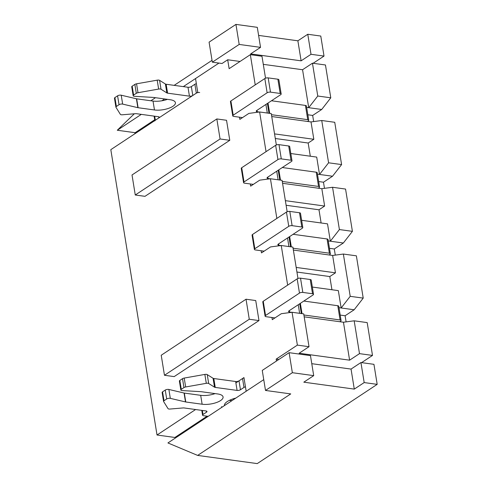 <?xml version="1.0" encoding="UTF-8"?>
<svg xmlns="http://www.w3.org/2000/svg" width="488" height="488" viewBox="0 0 488 488"><rect width="100%" height="100%" fill="white"/><g stroke="black" fill="none" stroke-linecap="round" stroke-linejoin="round"><path stroke-width="0.73" d="M263.746 379.64L167.927 442.945L197.646 455.414L290.738 393.914L265.496 390.449L262.257 370.416L289.109 352.678L292.355 372.704L265.496 390.449M207.095 416.191L174.887 437.468L157.026 435.009L195.59 409.536M235.881 382.915L243.957 377.584L246.172 391.254M310.307 156.209L308.172 143.021L313.827 139.287L274.555 133.889M313.827 139.287L311.015 121.927L271.743 116.534M321.122 222.979L318.987 209.791L324.642 206.052L285.37 200.659M324.642 206.052L321.83 188.691L282.558 183.299M307.849 114.784L312.668 115.442L313.662 121.579M276.348 144.973L271.261 113.576L259.616 111.978L248.892 113.393L239.846 119.371L239.492 117.199M290.811 153.531L316.706 157.093L319.518 174.448L328.589 162.797L321.738 120.505L334.744 122.293L341.594 164.584L332.529 176.235L323.483 182.213L324.471 188.344M317.462 174.167L332.529 176.235M306.647 107.403L308.709 107.683L302.56 69.735L312.454 63.202L317.773 96.026L330.779 97.813L321.714 109.471L312.668 115.442M263.288 64.343L302.56 69.735M259.616 111.978L266.045 151.652M265.533 78.202L261.983 56.266L250.332 54.668L255.23 84.888M328.589 162.797L341.594 164.584M312.454 63.202L325.459 64.983L330.779 97.813M328.278 240.938L330.333 241.218L339.398 229.561L332.554 187.276L345.559 189.063L352.409 231.349L343.339 243.006L334.292 248.984L335.286 255.114M338.995 307.69L341.149 307.983L350.213 296.332L343.363 254.047L356.374 255.828L363.218 298.119L354.154 309.77L345.108 315.748L346.102 321.879M276.483 361.016L276.171 359.113L297.375 345.108L309.02 346.706L299.126 353.245L349.603 360.175L359.497 353.641L354.178 320.811L367.183 322.599L372.503 355.429L361.596 362.633M364.182 382.574L360.937 362.541L373.942 364.329L377.187 384.361L364.182 382.574L354.288 389.107L303.817 382.177L313.711 375.638L292.355 372.704M197.646 455.414L257.243 463.6L377.187 384.361M258.603 35.41L297.875 40.803L307.769 34.264L320.775 36.051L324.02 56.083L313.113 63.288M135.267 195.005L144.973 196.335L229.781 140.306L226.536 120.28L216.831 118.944L132.022 174.972L135.267 195.005L220.076 138.976L216.831 118.944M246.031 299.217L255.736 300.553L258.982 320.579L174.173 376.608L164.462 375.278L161.223 355.246L246.031 299.217L249.27 319.25L164.462 375.278M235.942 24.4L239.187 44.432L260.537 47.367L257.298 27.334L235.942 24.4L209.084 42.145L212.329 62.171L222.034 63.507L227.689 59.768L229.134 68.674L250.332 54.668M218.947 63.08L195.529 78.556L197.738 92.226L110.813 149.657L157.026 435.009M271.938 317.499L272.286 319.67L281.332 313.699L292.056 312.277L297.375 345.108M261.123 250.734L261.476 252.906L270.523 246.928L281.247 245.513L287.658 285.12M250.307 183.964L250.661 186.135L259.707 180.163L270.431 178.742L276.855 218.423M321.738 120.505L311.015 121.927M321.714 109.471L308.709 107.683L317.773 96.026M318.658 181.548L323.483 182.213M301.627 220.301L327.521 223.858L330.333 241.218L343.339 243.006M287.164 211.737L282.076 180.34L270.431 178.742M339.398 229.561L352.409 231.349M332.554 187.276L321.83 188.691M329.473 248.319L334.292 248.984M331.938 289.75L329.796 276.556L335.451 272.822L332.639 255.462L293.373 250.069M335.451 272.822L296.179 267.43M297.973 278.465L292.892 247.111L281.247 245.513M350.213 296.332L363.218 298.119M343.363 254.047L332.639 255.462M354.154 309.77L341.149 307.983L338.337 290.628L312.344 287.054M227.689 59.768L240.041 61.47M154.702 119.78L135.139 132.706L117.279 130.247L134.328 113.777M134.761 133.834L135.139 132.706M340.191 315.071L345.108 315.748M309.02 346.706L303.707 313.882L292.056 312.277M359.497 353.641L372.503 355.429M354.178 320.811L343.454 322.233L304.183 316.834M349.603 360.175L343.454 322.233M150.835 100.766L155.477 97.698M174.155 85.357L212.03 60.335M276.171 359.113L278.819 359.479M324.02 56.083L311.015 54.296L307.769 34.264M313.711 375.638L310.466 355.606L289.109 352.678M360.937 362.541L351.043 369.08L311.771 363.682M311.015 54.296L301.12 60.835L250.643 53.9L260.537 47.367M212.329 62.171L239.187 44.432M175.521 437.925L174.887 437.468M195.529 78.556L183.323 86.62M164.645 98.96L161.888 100.778M141.319 114.369L117.279 130.247M221.607 406.602L221.735 407.401M229.781 140.306L220.076 138.976M258.982 320.579L249.27 319.25M301.12 60.835L297.875 40.803M354.288 389.107L351.043 369.08M329.796 276.556L296.93 272.042M318.987 209.791L286.114 205.271M308.172 143.021L275.299 138.507M339.77 321.72L340.618 321.165A2.428 0.903 170.8 0 0 341.069 320.506A2.428 0.903 170.8 0 0 340.087 319.963L303.884 314.992M341.069 320.506L338.764 306.263A2.428 0.903 170.8 0 0 337.781 305.72L303.823 301.053M299.638 313.32L298.247 304.738M291.72 312.326L289.561 312.027L289.335 310.624M289.561 312.027A2.428 0.903 170.8 0 1 288.579 311.478A2.428 0.903 170.8 0 1 289.03 310.825L313.058 294.953A2.428 0.903 170.8 0 0 313.516 294.294A2.428 0.903 170.8 0 0 312.534 293.752L302.828 292.416A2.428 0.903 170.8 0 0 299.473 293.087L265.551 315.498A2.428 0.903 170.8 0 0 265.094 316.151A2.428 0.903 170.8 0 0 266.076 316.694L274.951 317.914M313.516 294.294L311.21 280.051A2.428 0.903 170.8 0 0 310.228 279.508L300.523 278.172A2.428 0.903 170.8 0 0 297.168 278.843L263.239 301.255A2.428 0.903 170.8 0 0 262.788 301.907L265.094 316.151M181.286 389.339L183.958 387.576A2.428 0.903 -9.2 0 1 185.66 386.966L206.296 383.324A2.428 0.903 -9.2 0 1 208.687 383.495L214.513 387.185A2.428 0.903 -9.2 0 0 215.251 387.417L237.101 390.418A2.428 0.903 -9.2 0 0 240.45 389.753L243.988 387.417L242.542 378.517L239.01 380.853A2.428 0.903 -9.2 0 1 235.655 381.518L213.811 378.517A2.428 0.903 -9.2 0 1 213.067 378.285L207.241 374.595A2.428 0.903 -9.2 0 0 204.85 374.424L184.22 378.066A2.428 0.903 -9.2 0 0 182.512 378.67L179.84 380.439A2.428 0.903 -9.2 0 0 179.389 381.091L180.828 389.991A2.428 0.903 -9.2 0 1 181.286 389.339L179.84 380.439M180.828 389.991A2.428 0.903 -9.2 0 0 182.115 390.571L201.019 391.681A2.428 0.903 -9.2 0 1 201.318 391.712L217.679 393.956A13.353 4.959 -9.2 0 1 223.083 396.957A13.353 4.959 -9.2 0 1 216.245 402.612A13.353 4.959 -9.2 0 1 202.13 404.229L185.769 401.984A2.428 0.903 -9.2 0 1 185.501 401.929L170.318 398.36L168.879 389.461L184.055 393.029A2.428 0.903 -9.2 0 0 184.33 393.078L200.684 395.323A13.353 4.959 -9.2 0 0 215.098 393.602M208.193 416.343L203.52 415.697A2.428 0.903 -9.2 0 1 202.538 415.154A2.428 0.903 -9.2 0 1 202.996 414.501L206.528 412.165A2.428 0.903 -9.2 0 0 206.985 411.512A2.428 0.903 -9.2 0 0 206.003 410.963L184.159 407.962A2.428 0.903 -9.2 0 0 183.091 407.944L170.019 409.042A2.428 0.903 -9.2 0 1 168.018 408.608L163.614 401.532A2.428 0.903 -9.2 0 1 163.565 401.398A2.428 0.903 -9.2 0 1 164.023 400.746L166.695 398.977L165.249 390.077L162.577 391.84A2.428 0.903 -9.2 0 0 162.126 392.498A2.428 0.903 -9.2 0 0 162.175 392.626M224.395 405.638A15.781 5.862 -9.2 0 1 227.371 401.49A15.781 5.862 -9.2 0 1 235.814 398.098M243.988 387.417A2.428 0.903 -9.2 0 1 245.458 386.856M166.695 398.977A2.428 0.903 -9.2 0 1 170.318 398.36M229.317 400.386A15.781 5.862 170.8 0 0 232.001 400.611M165.249 390.077A2.428 0.903 -9.2 0 1 168.879 389.461M242.542 378.517A2.428 0.903 -9.2 0 1 244.018 377.956M329.052 254.968L329.9 254.407A2.428 0.903 170.8 0 0 330.352 253.754A2.428 0.903 170.8 0 0 329.37 253.205L293.075 248.221M330.352 253.754L328.046 239.51A2.428 0.903 170.8 0 0 327.064 238.961L293.105 234.301M288.92 246.568L287.53 237.985M280.905 245.555L278.843 245.275L278.618 243.872M278.843 245.275A2.428 0.903 170.8 0 1 277.861 244.726A2.428 0.903 170.8 0 1 278.312 244.073L302.346 228.195A2.428 0.903 170.8 0 0 302.798 227.542A2.428 0.903 170.8 0 0 301.816 226.999L292.111 225.663A2.428 0.903 170.8 0 0 288.756 226.328L254.834 248.74A2.428 0.903 170.8 0 0 254.376 249.399A2.428 0.903 170.8 0 0 255.358 249.941L264.136 251.149M302.798 227.542L300.492 213.299A2.428 0.903 170.8 0 0 299.51 212.75L289.805 211.42A2.428 0.903 170.8 0 0 286.45 212.085L252.522 234.496A2.428 0.903 170.8 0 0 252.07 235.155L254.376 249.399M154.684 116.205L155.337 120.243L158.868 117.907A2.428 0.903 170.8 0 0 159.326 117.248A2.428 0.903 170.8 0 0 158.344 116.705L136.5 113.704A2.428 0.903 170.8 0 0 135.432 113.686L122.36 114.784A2.428 0.903 170.8 0 1 120.359 114.351L115.955 107.268A2.428 0.903 170.8 0 1 115.906 107.14A2.428 0.903 170.8 0 1 116.364 106.488L119.035 104.719A2.428 0.903 170.8 0 1 122.659 104.103L137.842 107.671A2.428 0.903 170.8 0 0 138.11 107.72L154.47 109.971A13.353 4.959 170.8 0 0 168.586 108.348A13.353 4.959 170.8 0 0 175.424 102.7A13.353 4.959 170.8 0 0 170.019 99.698L153.659 97.454A2.428 0.903 170.8 0 0 153.36 97.423L134.456 96.313A2.428 0.903 170.8 0 1 133.169 95.733A2.428 0.903 170.8 0 1 133.627 95.081L136.298 93.318A2.428 0.903 170.8 0 1 138 92.708L158.637 89.066A2.428 0.903 170.8 0 1 161.022 89.237L166.853 92.927A2.428 0.903 170.8 0 0 167.591 93.159L189.435 96.16A2.428 0.903 170.8 0 0 192.791 95.496L196.329 93.159A2.428 0.903 170.8 0 1 199.684 92.494M115.906 107.14L114.466 98.234A2.428 0.903 170.8 0 1 114.918 97.582L117.59 95.819L119.035 104.719M117.59 95.819A2.428 0.903 170.8 0 1 121.219 95.203L136.396 98.771A2.428 0.903 170.8 0 0 136.671 98.82L153.025 101.065A13.353 4.959 170.8 0 0 167.439 99.345M133.169 95.733L131.73 86.834A2.428 0.903 170.8 0 1 132.181 86.181L134.853 84.412L136.298 93.318M134.853 84.412A2.428 0.903 170.8 0 1 136.561 83.808L157.191 80.166L158.637 89.066M157.191 80.166A2.428 0.903 170.8 0 1 159.582 80.337L165.408 84.028A2.428 0.903 170.8 0 0 166.152 84.259L187.996 87.261A2.428 0.903 170.8 0 0 191.351 86.589L194.883 84.259L196.329 93.159M196.359 83.692A2.428 0.903 170.8 0 0 194.883 84.259M155.337 120.243A2.428 0.903 170.8 0 0 154.879 120.896M318.237 188.203L319.085 187.642A2.428 0.903 170.8 0 0 319.542 186.983A2.428 0.903 170.8 0 0 318.554 186.44L282.259 181.457M319.542 186.983L317.23 172.74A2.428 0.903 170.8 0 0 316.248 172.197L282.29 167.53M278.111 179.797L276.72 171.215M270.09 178.785L268.028 178.504L267.802 177.107M268.028 178.504A2.428 0.903 170.8 0 1 267.046 177.961A2.428 0.903 170.8 0 1 267.503 177.303L291.531 161.43A2.428 0.903 170.8 0 0 291.989 160.772A2.428 0.903 170.8 0 0 291 160.229L281.295 158.893A2.428 0.903 170.8 0 0 277.94 159.564L244.018 181.975A2.428 0.903 170.8 0 0 243.561 182.628A2.428 0.903 170.8 0 0 244.543 183.177L253.321 184.379M291.989 160.772L289.677 146.528A2.428 0.903 170.8 0 0 288.695 145.985L278.99 144.649A2.428 0.903 170.8 0 0 275.635 145.32L241.713 167.732A2.428 0.903 170.8 0 0 241.255 168.384L243.561 182.628M307.422 121.433L308.27 120.871A2.428 0.903 170.8 0 0 308.727 120.219A2.428 0.903 170.8 0 0 307.745 119.67L271.444 114.686M308.727 120.219L306.421 105.975A2.428 0.903 170.8 0 0 305.433 105.426L271.481 100.766M267.296 113.027L265.905 104.444M259.281 112.02L257.213 111.734L256.987 110.337M257.213 111.734A2.428 0.903 170.8 0 1 256.231 111.191A2.428 0.903 170.8 0 1 256.688 110.538L280.716 94.66A2.428 0.903 170.8 0 0 281.173 94.007A2.428 0.903 170.8 0 0 280.185 93.458L270.48 92.128A2.428 0.903 170.8 0 0 267.125 92.793L233.203 115.205A2.428 0.903 170.8 0 0 232.745 115.863A2.428 0.903 170.8 0 0 233.734 116.406L242.506 117.614M281.173 94.007L278.868 79.764A2.428 0.903 170.8 0 0 277.879 79.215L268.174 77.885A2.428 0.903 170.8 0 0 264.819 78.55L230.897 100.961A2.428 0.903 170.8 0 0 230.44 101.62L232.745 115.863M340.087 319.963L337.781 305.72M302.029 313.65L300.358 303.341M301.322 313.552L299.736 303.756M302.828 292.416L300.523 278.172M312.534 293.752L310.228 279.508M265.551 315.498L263.239 301.255M299.473 293.087L297.168 278.843M240.45 389.753L239.01 380.853M215.251 387.417L213.811 378.517M237.101 390.418L235.655 381.518M214.513 387.185L213.067 378.285M208.687 383.495L207.241 374.595M206.296 383.324L204.85 374.424M185.66 386.966L184.22 378.066M183.958 387.576L182.512 378.67M202.13 404.229L200.684 395.323M185.769 401.984L184.33 393.078M185.501 401.929L184.055 393.029M164.023 400.746L162.577 391.84M206.528 412.165L206.345 411.03M202.996 414.501L202.343 410.463M329.37 253.205L327.064 238.961M291.312 246.891L289.646 236.589M290.604 246.794L289.018 237.003M292.111 225.663L289.805 211.42M301.816 226.999L299.51 212.75M254.834 248.74L252.522 234.496M288.756 226.328L286.45 212.085M158.685 116.772L158.868 117.907M114.918 97.582L116.364 106.488M136.396 98.771L137.842 107.671M121.219 95.203L122.659 104.103M136.671 98.82L138.11 107.72M153.025 101.065L154.47 109.971M132.181 86.181L133.627 95.081M136.561 83.808L138 92.708M165.408 84.028L166.853 92.927M159.582 80.337L161.022 89.237M166.152 84.259L167.591 93.159M187.996 87.261L189.435 96.16M191.351 86.589L192.791 95.496M318.554 186.44L316.248 172.197M280.496 180.127L278.831 169.818M279.789 180.029L278.203 170.233M281.295 158.893L278.99 144.649M291 160.229L288.695 145.985M244.018 181.975L241.713 167.732M277.94 159.564L275.635 145.32M307.745 119.67L305.433 105.426M269.687 113.356L268.016 103.053M268.973 113.259L267.387 103.468M270.48 92.128L268.174 77.885M280.185 93.458L277.879 79.215M233.203 115.205L230.897 100.961M267.125 92.793L264.819 78.55M163.565 401.398L162.126 392.498M202.538 415.154L201.77 410.384M154.11 116.126L154.83 120.573"/></g></svg>
